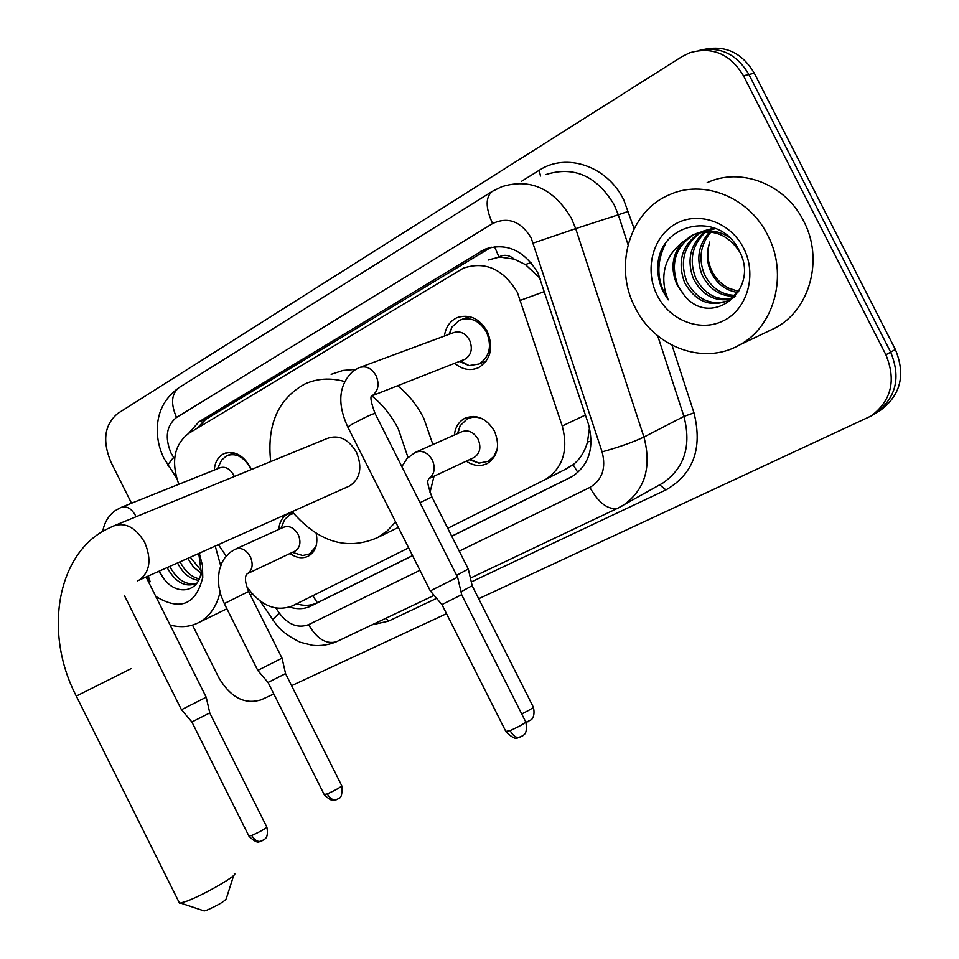 <?xml version="1.0" encoding="UTF-8"?>
<svg xmlns="http://www.w3.org/2000/svg" width="959" height="959" viewBox="0 0 959 959"><rect width="100%" height="100%" fill="white"/><g stroke="black" fill="none" stroke-linecap="round" stroke-linejoin="round"><path stroke-width="1.44" d="M316.182 533.36C318.184 543.981 315.607 551.557 308.474 556.088C302.565 558.941 296.427 558.078 290.038 553.487M454.374 435.014C455.261 427.234 458.738 421.66 464.779 418.304C476.575 413.892 486.465 418.172 494.448 431.166C500.202 445.384 497.877 456.136 487.472 463.425C480.555 466.793 473.482 466.038 466.266 461.147M214.289 470.066C214.9 462.202 218.053 456.76 223.771 453.763C234.032 450.274 242.807 454.674 250.095 466.937L251.27 469.55M444.389 336.07C445.671 327.403 449.759 321.337 456.64 317.849C468.987 313.593 479.212 318.136 487.304 331.478C493.657 347.578 490.792 359.613 478.697 367.597C470.485 371.169 462.478 369.742 454.674 363.305M447.745 528.301L545.755 479.296C563.029 467.704 568.531 449.939 562.238 426.024L517.345 292.351C503.187 268.988 485.206 260.92 463.401 268.16L188.839 433.288C174.178 444.58 170.834 461.579 178.806 484.271M540.397 278.578L525.364 264.54L514.228 259.134C509.229 254.95 504.146 254.219 498.956 256.952L494.544 246.643M498.956 256.952L514.228 259.134M564.515 469.73L573.11 464.707C579.943 459.277 584.726 451.737 587.471 442.099L589.485 427.726M498.344 257.324L488.167 260.057M246.463 586.009L248.129 588.466C261.579 606.184 276.384 611.974 292.531 605.836L408.63 547.841M218.412 544.652L226.192 556.124M278.841 529.392C279.381 522.199 282.258 517.141 287.496 514.192L292.986 512.681M704.242 49.412C725.579 44.965 742.266 52.901 754.301 73.232L748.907 74.502C736.824 54.064 720.065 46.092 698.655 50.563C720.065 46.092 736.824 54.064 748.907 74.502L890.659 352.133C901.076 377.438 896.15 397.757 875.903 413.077L875.183 413.521M754.301 73.232L895.37 349.484C905.728 374.681 900.813 394.904 880.626 410.176L875.903 413.077C896.15 397.757 901.076 377.438 890.659 352.133L748.907 74.502L743.477 75.785L885.9 354.794C896.365 380.232 891.45 400.634 871.132 416.002L478.697 598.728M451.761 536.273L572.02 476.647C589.114 465.115 594.58 447.589 588.418 424.07L537.987 273.123C524.058 250.143 506.268 242.207 484.595 249.328L198.921 421.828L188.527 433.48M196.823 428.481L205.885 419.263L491.284 247.182M131.515 503.223L111.028 462.286C102.133 440.912 104.399 424.621 117.813 413.401L681.909 56.665L689.689 52.805C712.321 46.272 730.243 53.932 743.477 75.785M273.795 693.944L261.22 699.782C244.677 704.889 230.508 697.469 218.724 677.522L192.495 625.1M446.522 613.676L291.596 685.673M289.642 607.047C297.29 609.504 304.387 609.181 310.92 606.052L412.586 555.681M412.526 555.585L317.465 602.684C311.052 605.752 304.087 606.136 296.571 603.81M572.871 476.143L451.713 536.177M635.158 307.587C613.532 267.177 629.092 211.903 668.711 195.073C702.707 178.818 748.871 196.715 767.608 235.015C788.742 274.598 774.285 327.199 738.921 345.276C703.199 365.643 654.194 346.954 635.158 307.587M707.143 182.701C740.492 166.83 785.517 184.008 803.618 221.026C824.081 259.278 809.732 310.296 775.064 328.014L768.459 331.167M684.043 294.964C710.523 329.464 760.739 290.217 739.377 251.174C721.072 210.297 660.787 222.032 657.898 264.204C657.227 274.07 659.121 283.456 663.568 292.351L668.219 299.879L665.258 291.512C660.847 271.613 666.433 255.31 682.029 242.591C671.839 255.334 670.281 269.647 677.378 285.506L684.043 294.964L677.821 285.326C669.969 263.138 675.604 246.091 694.724 234.188C706.339 229.093 717.835 230.112 729.212 237.245M743.609 248.165C757.154 274.322 747.708 308.39 724.261 320.366C701.005 332.725 669.957 320.845 657.287 295.468C644.268 270.27 652.348 237.017 675.268 224.07C697.996 210.752 730.398 221.817 743.609 248.165M701.077 232.306C684.091 244.641 679.344 261.112 686.848 281.706C696.702 299.376 710.271 305.801 727.545 300.982M730.494 299.652L735.505 296.307M699.902 232.534C682.065 244.701 676.958 261.387 684.606 282.605C695.491 301.629 710.068 307.623 728.313 300.599L739.473 290.265M739.964 252.421L739.641 251.821C727.401 233.672 711.674 228.074 692.458 235.015L682.029 242.591M705.896 231.826C692.218 244.497 688.826 259.937 695.743 278.134C704.134 293.754 716.109 300.551 731.657 298.537M704.673 231.886C690.18 244.521 686.464 260.225 693.525 279.021C702.288 295.144 714.659 301.881 730.662 299.22M710.895 232.066C700.382 244.593 698.248 258.774 704.493 274.622C711.506 288.144 721.803 295.06 735.373 295.372M709.624 231.934C698.332 244.545 695.898 259.062 702.312 275.497C709.672 289.546 720.401 296.463 734.486 296.235M738.694 291.416L729.308 288.395C721.851 284.799 716.133 279.189 712.153 271.553C707.442 261.867 706.651 252.025 709.792 242.004C706.268 252.385 706.663 262.394 710.967 272.02C716.924 283.912 725.903 290.733 737.903 292.495M714.527 227.93L703.702 230.927M716.085 228.554L701.473 231.742M713.172 227.427L712.537 227.727M665.594 243.658C655.848 262.958 656.723 281.694 668.219 299.879M159.206 571.132L163.102 577.654C175.953 596.726 199.52 592.446 201.126 571.456L198.777 553.439M199.28 553.211L202.469 565.45L202.757 577.462C195.828 604.853 180.16 611.183 155.778 596.414M147.039 576.587L150.143 581.741L148.249 576.047M163.102 577.654L158.774 571.336M169.707 566.445C177.235 580.051 186.25 585.637 196.775 583.228M167.094 567.608C175.425 582.329 185.099 587.663 196.104 583.599M180.076 561.806C184.979 571.36 191.368 577.042 199.244 578.876M177.499 562.957C182.989 573.47 190.026 579.26 198.585 580.327M190.314 557.215L201.222 570.569M187.772 558.354L193.454 567.021L200.887 573.11M197.914 553.822L200.095 557.766M215.236 546.067L220.666 565.678M220.043 592.29C216.674 606.436 209.709 616.445 199.148 622.343C190.326 626.958 180.64 627.845 170.091 625.016M252.133 593.669L250.515 595.299M147.29 576.467L150.143 581.741M233.708 875.387L226.264 898.739C224.574 901.376 218.125 905.176 206.904 910.163L203.32 910.666M178.925 901.975L179.585 903.318L187.077 901.088C205.034 894.351 239.762 874.033 234.284 873.565M348.033 486.657L349.747 485.889C360.32 478.577 362.562 467.357 356.46 452.24C348.453 438.958 338.695 434.367 327.187 438.455L115.452 525.196M270.69 461.603C266.734 424.789 278.074 398.944 304.722 384.068C316.985 378.469 330.244 377.606 344.497 381.478M371.828 395.875C382.737 404.698 391.584 415.786 398.381 429.117L408.007 457.455M331.155 374.334L342.974 370.45L355.645 369.371M397.625 385.734C408.402 394.377 417.129 405.249 423.818 418.352L432.917 444.556M395.576 521.9L387.352 530.783L377.714 537.531C347.146 550.886 318.628 542.255 292.171 511.65M434.031 476.203L429.992 492.447M459.325 361.471L469.083 365.595L478.949 364.024C489.617 357 492.159 346.403 486.561 332.222C479.428 320.462 470.425 316.47 459.541 320.234L451.977 327.007L449.088 334.331M463.485 359.841L464.947 359.265C471.396 355.034 472.931 348.62 469.538 340.049C465.223 332.929 459.781 330.507 453.211 332.797L360.692 367.117M457.611 577.186L430.303 590.9M457.659 577.378L461.675 594.676L441.931 604.578M250.934 469.694L249.891 467.345C243.466 456.532 235.734 452.672 226.696 455.753L221.589 460.116L219.227 465.007M234.26 476.527L233.564 474.957C229.692 468.412 225.029 466.074 219.575 467.944L121.757 507.143M206.221 697.205L181.455 709.732M206.245 697.325L209.781 712.933L191.896 721.995M483.851 419.562C477.966 416.638 472.391 416.458 467.093 419.023L460.152 425.676L457.467 433.648M473.219 457.899L474.154 457.467C480.063 453.355 481.37 447.266 478.109 439.198C473.59 431.838 467.992 429.416 461.327 431.934L416.29 451.953M420.006 502.66L431.934 496.93L468.268 569.011L456.64 575.364M468.34 569.167L472.164 585.697L461.003 591.787M469.335 459.721L478.997 463.161L488.335 461.267L493.969 456.316L497.265 449.04M293.646 513.485L289.846 514.755L284.643 519.514L282.21 525.412M294.533 551.365L295.192 551.041C300.251 547.457 301.246 541.931 298.189 534.475C294.053 527.606 289.103 525.232 283.337 527.354L235.95 548.908M282.042 658.15L257.767 670.401M282.078 658.282L285.566 673.602L268.029 682.46M294.269 552.935L302.672 555.537L309.481 553.978L315.931 546.594M544.7 291.464L520.629 300.263M577.857 472.463L573.11 464.707M587.471 442.099L591.14 440.996M317.345 602.743L312.778 595.719M525.364 264.54L531.034 262.61M202.936 424.801L202.073 422.104M585.434 415.007L562.238 426.024M895.37 349.484L885.9 354.794M487.04 249.364L480.519 251.438M459.253 551.149L589.869 487.436C602.228 480.039 606.304 468.184 602.108 451.869L531.13 237.808C520.737 221.193 507.886 216.446 492.59 223.579L176.528 417.441C166.41 425.628 164.6 437.556 171.098 453.223L174.61 458.977M492.59 223.579C485.446 207.827 485.362 197.086 492.327 191.356L501.641 186.753C530.123 177.918 553.367 188.396 571.372 218.172L575.7 228.626L618.303 214.792L614.132 204.687C596.69 175.905 573.985 165.847 546.007 174.514M168.928 466.709L167.777 465.007L173.531 457.371M521.636 181.239L539.222 170.282L540.504 176.036M539.222 170.282C566.397 152.253 607.323 165.991 623.794 199.963L634.115 228.626M672.019 345.252L693.98 412.849C702.767 448.368 693.417 474.058 665.93 489.917L471.301 581.957M436.645 598.344L388.395 621.168L372.032 624.824M533.312 243.047L575.7 228.626L643.945 437.04L683.923 416.41L657.694 335.806M602.108 451.869C619.454 447.002 633.396 442.063 643.945 437.04C651.892 467.393 644.844 490.241 622.823 505.573L619.298 507.479M660.943 484.115L662.861 483.036C684.51 467.992 691.535 445.791 683.923 416.41L693.98 412.849M628.049 244.701L618.303 214.792L628.493 211.328M275.88 608.054L279.273 613.041C288.168 624.729 297.949 628.589 308.618 624.633C316.746 638.682 325.94 644.424 336.201 641.835L336.969 641.463M308.618 624.633L419.946 570.317M386.093 618.159L388.395 621.168M659.684 484.822L665.93 489.917M273.327 620.593L272.68 619.646L279.273 613.041M589.869 487.436C598.884 503.259 608.198 510.176 617.824 508.174L618.975 507.635M176.588 478.002L163.917 458.294C158.619 447.385 156.497 435.961 157.564 424.022C158.595 414.024 162.347 399.495 179.225 387.484C171.397 393.586 170.498 403.571 176.528 417.441M571.42 476.971L570.329 477.534M317.465 602.684L310.92 606.052M205.885 419.263L198.921 421.828M137.497 580.866L139.199 580.063C149.928 572.139 151.786 559.648 144.785 542.59C135.794 527.366 125.281 521.864 113.27 526.083L106.521 529.296C57.636 553.619 42.963 631.993 76.288 696.09L76.312 696.15M131.203 668.579L76.288 696.09L179.585 903.318M461.723 594.856L525.556 721.564C525.604 722.93 520.449 725.951 510.104 730.626L505.813 731.429M520.413 737.195L519.682 737.471C516.146 738.022 512.957 735.733 510.104 730.626M371.421 396.055L372.799 395.264C378.409 390.493 379.488 383.948 376.036 375.628C371.469 368.016 365.799 365.379 359.026 367.729L353.523 370.725C338.755 384.367 336.849 403.116 347.769 426.971L347.973 427.366M457.575 577.21L375.149 413.641C373.986 413.089 366.506 416.506 352.684 423.89L347.769 426.971L430.399 591.068M209.805 713.052L266.722 826.862C266.099 828.348 261.124 831.225 251.797 835.505L248.896 836.044M261.903 841.043L261.148 841.331C257.492 842.014 254.375 840.072 251.797 835.505M135.974 516.781L135.231 515.115C131.155 508.174 126.336 505.633 120.798 507.527L115.044 510.751C108.499 515.618 104.387 522.535 102.685 531.478M472.212 585.853L533.18 706.819C533.875 707.49 530.063 709.864 521.72 713.952M528.253 721.707L525.808 722.067C528.109 734.81 522.919 734.894 522.955 735.661L517.548 737.962C515.51 739.269 511.686 737.243 506.064 731.909L442.027 604.733L430.447 591.056M429.021 478.481C434.523 474.13 435.626 467.98 432.341 460.044C427.69 452.42 421.972 449.891 415.199 452.432L407.048 458.462L401.857 466.625M428.397 478.841L474.154 457.467M285.602 673.721L341.68 785.601C341.188 786.967 336.393 789.736 327.295 793.908L324.178 794.531M337.005 799.47L336.345 799.734C332.881 800.381 329.86 798.439 327.295 793.908M247.098 573.842L247.913 573.386C252.577 569.586 253.38 564.012 250.311 556.676C246.067 549.591 241.021 547.109 235.195 549.243L230.04 552.432L224.742 557.958L222.008 562.501L219.311 570.305L218.352 578.205L218.904 586.8L220.942 595.383L224.346 603.667M282.018 658.162L248.597 591.499L224.31 603.607L257.827 670.521L268.112 682.568L324.346 794.867C329.393 799.626 332.821 801.4 334.631 800.154L338.395 798.727C337.448 797.684 342.986 801.077 341.836 785.924M568.939 467.477L545.755 479.296M456.64 317.849L459.817 316.698M223.771 453.763L225.617 453.032M464.779 418.304L466.781 417.441M287.496 514.192L288.887 513.58M491.104 247.254L484.595 249.328M871.132 416.002L875.903 413.077M470.413 578.133L617.824 508.174L660.859 484.163M260.033 600.993L275.545 623.59C280.268 630.243 288.479 636.464 300.191 642.23L312.682 645.347C320.821 646.09 328.661 644.928 336.201 641.835L434.103 595.371M492.327 191.356L179.225 387.484M692.458 235.015L694.724 234.188M738.921 345.276L775.064 328.014M201.126 571.456L202.757 577.462M199.148 622.343L226.899 608.773M204.279 910.978L180.772 903.138M377.714 537.531L398.345 527.402M349.747 485.889L138.264 580.507M462.298 319.227L469.49 316.614M449.615 334.128L451.977 327.007M478.949 364.024L486.213 361.123M460.56 360.992L469.083 365.595M464.947 359.265L371.577 395.983M374.957 413.245C371.289 403.128 370.138 397.374 371.469 395.971M266.89 827.197C268.928 838.861 264.037 839.089 264.193 839.652L259.445 841.738C257.611 842.985 254.147 841.199 249.064 836.38L191.956 722.103M228.302 455.117L233.996 452.864M217.381 468.819L221.589 460.116M124.286 595.323L181.515 709.852M146.08 577.018L206.185 697.205M191.98 722.091L181.551 709.84M533.396 707.239C535.613 716.864 531.082 720.041 531.19 719.801L525.964 722.391M468.951 418.208L473.135 416.386M457.911 433.444L460.152 425.676M428.421 478.805C429.332 481.01 424.633 477.103 431.886 496.858M488.335 461.267L492.614 459.241M470.222 459.301L478.997 463.161M291.128 514.18L293.382 513.161M280.975 528.421L284.643 519.514M295.192 551.041L247.17 573.794C244.485 576.455 244.953 582.341 248.573 591.439M309.481 553.978L312.946 552.324M292.423 552.36L302.672 555.537"/></g></svg>

